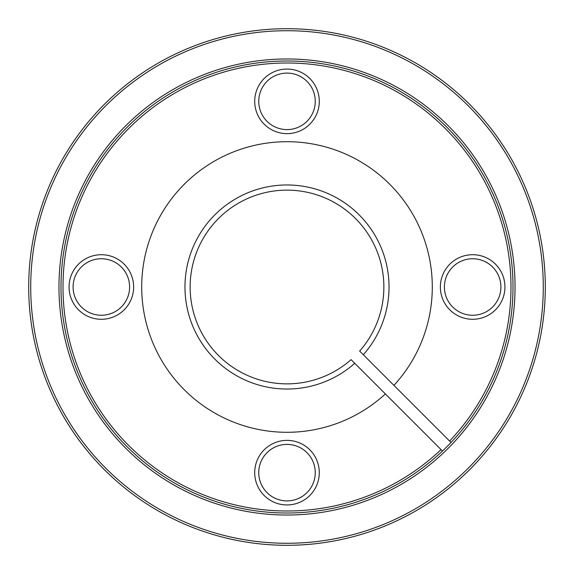 <?xml version="1.0" encoding="UTF-8"?>
<svg xmlns="http://www.w3.org/2000/svg" width="574" height="574" viewBox="0 0 574 574"><rect width="100%" height="100%" fill="white"/><g stroke="black" fill="none" stroke-linecap="round" stroke-linejoin="round"><path stroke-width="0.86" d="M351.08 359.64A96.862 96.862 0 0 1 192.936 310.111A96.862 96.862 0 0 1 310.111 192.936A96.862 96.862 0 0 1 359.64 351.08L363.299 354.739A102.028 102.028 0 0 0 311.452 187.942A102.028 102.028 0 0 0 187.942 311.452A102.028 102.028 0 0 0 354.739 363.299L351.08 359.64M451.035 442.475A226.013 226.013 0 0 1 68.177 343.546A226.013 226.013 0 0 1 343.546 68.177A226.013 226.013 0 0 1 451.035 442.475L363.299 354.739M354.739 363.299L442.475 451.035M441.047 449.614A223.996 223.996 0 0 1 70.121 343.022A223.996 223.996 0 0 1 343.022 70.121A223.996 223.996 0 0 1 449.614 441.047M287 58.971A228.029 228.029 0 0 1 443.867 452.506A228.029 228.029 0 0 1 75.18 371.435A228.029 228.029 0 0 1 287 58.971M287 440.366A32.288 32.288 0 0 1 314.961 488.797A32.288 32.288 0 0 1 259.039 488.797A32.288 32.288 0 0 1 287 440.366M133.634 287A32.288 32.288 0 0 1 85.203 314.961A32.288 32.288 0 0 1 85.203 259.039A32.288 32.288 0 0 1 133.634 287M440.366 287A32.288 32.288 0 0 1 488.797 259.039A32.288 32.288 0 0 1 488.797 314.961A32.288 32.288 0 0 1 440.366 287M287 133.634A32.288 32.288 0 0 1 259.039 85.203A32.288 32.288 0 0 1 314.961 85.203A32.288 32.288 0 0 1 287 133.634M385.369 393.929A145.294 145.294 0 0 1 146.148 322.653A145.294 145.294 0 0 1 322.653 146.148A145.294 145.294 0 0 1 393.929 385.369M287 30.716A256.284 256.284 0 0 1 508.944 415.138A256.284 256.284 0 0 1 65.056 415.138A256.284 256.284 0 0 1 287 30.716M287 28.7A258.3 258.3 0 0 1 510.695 416.15A258.3 258.3 0 0 1 63.305 416.15A258.3 258.3 0 0 1 287 28.7M258.752 472.653A28.255 28.255 0 0 0 301.128 497.12A28.255 28.255 0 0 0 301.128 448.186A28.255 28.255 0 0 0 258.752 472.653M472.653 315.255A28.255 28.255 0 0 0 497.12 272.872A28.255 28.255 0 0 0 448.186 272.872A28.255 28.255 0 0 0 472.653 315.255M315.255 101.347A28.255 28.255 0 0 0 272.872 76.88A28.255 28.255 0 0 0 272.872 125.814A28.255 28.255 0 0 0 315.255 101.347M101.347 258.745A28.255 28.255 0 0 0 76.88 301.128A28.255 28.255 0 0 0 125.814 301.128A28.255 28.255 0 0 0 101.347 258.745"/></g></svg>
